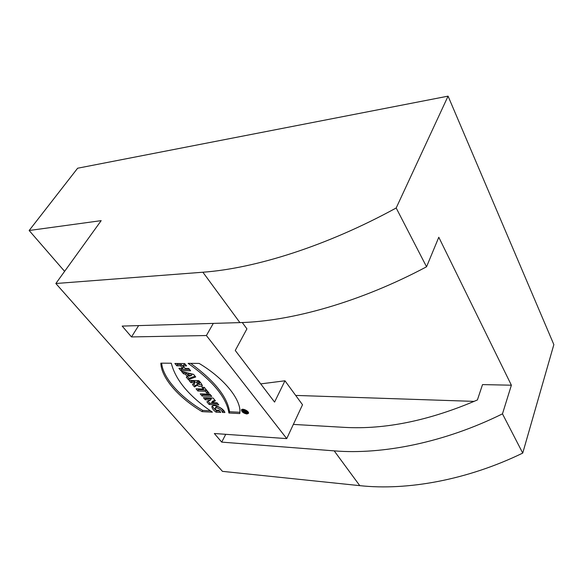 <?xml version="1.0" encoding="UTF-8"?>
<svg xmlns="http://www.w3.org/2000/svg" width="583" height="583" viewBox="0 0 583 583"><rect width="100%" height="100%" fill="white"/><g stroke="black" fill="none" stroke-linecap="round" stroke-linejoin="round"><path stroke-width="0.87" d="M246.245 413.245L247.345 412.83C246.398 410.636 244.809 409.842 242.572 410.447C242.688 411.802 243.913 412.735 246.245 413.245M242.9 410.724L245.654 410.862L246.624 412.458L244.343 412.516L243.854 411.911L244.481 411.751L244.153 411.343L242.9 410.724M219.004 410.286L216.089 410.14L215.156 408.384C216.701 406.562 222.24 410.257 222.444 412.414L224.892 412.545C223.996 408.625 213.888 403.487 211.899 406.409C211.797 408.122 213.174 410.038 216.031 412.159L220.76 412.4L219.004 410.286M209.938 394.181L200.246 393.846L202.068 396.025L211.753 396.382L209.938 394.181M204.29 387.345L201.973 387.28L203.423 389.029L196.034 388.803L197.877 391.011L205.267 391.251L206.703 392.993L209.02 393.066L204.29 387.345M181.539 371.466L183.441 373.739L185.365 374.177L187.493 376.735L186.268 377.128L188.338 379.599L195.728 376.975L193.556 374.344L181.539 371.466M184.643 363.552L174.864 363.479L176.817 365.818L180.643 365.854L182.741 368.376L178.915 368.332L180.847 370.642L190.612 370.773L188.688 368.441L185.102 368.405L183.004 365.876L186.589 365.905L184.643 363.552M246.849 413.996L248.46 413.376C249.582 411.416 242.236 407.75 241.457 409.885C241.624 411.875 243.424 413.245 246.849 413.996M202.082 411.642C178.784 397.817 161.221 377.915 160.842 363.158L171.293 363.231C175.549 380.094 189.249 396.404 212.38 412.166L202.082 411.642L202.738 410.417L210.368 410.804M205.18 399.749L203.438 397.664L213.116 398.036L215.426 400.827L211.687 402.613L217.087 402.846L218.807 404.93L209.159 404.5L206.878 401.782L210.645 399.967L205.18 399.749L205.857 398.51L211.316 398.721L210.645 399.967M221.722 442.118L214.34 433.512L286.734 438.613L206.389 335.538L131.496 336.93L122.19 326.086L239.912 322.61C291.245 321.335 360.301 302.074 426.545 266.788L438.795 237.252L511.378 385.203L502.473 413.85C444.763 442.439 382.652 454.849 334.205 450.87L221.722 442.118L225.73 434.313M522.732 453.086C467.347 479.977 407.247 490.799 359.777 485.646L222.451 471.355L55.844 283.513L202.877 272.225C255.019 268.471 326.597 246.106 396.185 207.978L448.072 96.144L553.85 344.604L522.732 453.086L502.473 413.85M190.889 382.652L189.009 380.4L198.737 380.619C200.836 382.63 202.024 384.445 202.301 386.048C201.179 386.93 199.437 386.682 197.09 385.312L194.503 386.974L192.441 384.503L194.62 383.344L194.103 382.732L190.889 382.652L191.588 381.399L194.802 381.479L195.312 382.098L194.62 383.344M188.105 363.347L199.138 363.42C225.009 378.899 241.923 400.659 239.781 413.573L228.908 412.997C226.547 397.642 212.948 381.093 188.105 363.347M242.273 322.523L246.922 328.863L235.262 350.47L274.571 402.088L284.963 380.786L302.511 404.74L286.734 438.613M293.351 424.409L344.232 427.361C385.101 429.707 429.489 420.576 477.404 399.953L482.52 384.598L511.378 385.203M396.185 207.978L426.545 266.788M448.072 96.144L77.626 168.225L29.15 230.504L101.18 220.644L55.844 283.513M295.683 395.42L474.147 401.381M29.15 230.504L64.611 271.357M138.623 325.598L131.496 336.93M206.389 335.538L213.305 323.39M260.718 383.898L284.963 380.786M211.687 402.613L212.358 401.366L214.872 400.164M209.159 404.5L209.822 403.261L217.714 403.604M208.095 401.191L209.822 403.261M205.209 397.73L205.857 398.51M198.439 382.834L196.347 382.783L197.039 381.53L199.138 381.581L198.439 382.834L199.073 384.029L199.765 382.769L199.138 381.581M197.09 385.312L197.783 384.059L202.308 385.268M194.503 386.974L195.196 385.727L197.783 384.059M193.643 383.862L195.196 385.727M194.103 382.732L194.802 381.479M190.787 380.437L191.588 381.399M196.347 382.783L199.073 384.029M228.908 412.997L229.564 411.744L239.89 412.276M190.699 363.362C214.391 380.743 227.348 396.87 229.564 411.744M161.659 363.165C162.89 377.82 180.132 396.987 202.738 410.417M248.467 412.618L247.396 412.72M242.645 410.301L242.098 409.375M176.817 365.818L177.538 364.564L176.649 363.493M180.643 365.854L181.364 364.594L177.538 364.564M182.741 368.376L183.463 367.115L181.364 364.594M180.847 370.642L181.568 369.389L180.701 368.354M189.548 369.491L181.568 369.389M183.004 365.876L183.732 364.615L185.532 364.63M187.915 374.76L191.457 375.525L192.164 374.264L188.63 373.499L187.915 374.76L189.125 376.21L191.457 375.525M183.441 373.739L184.148 372.486L183.74 371.998M185.365 374.177L186.079 372.931L184.148 372.486M187.493 376.735L188.2 375.481L186.079 372.931M188.338 379.599L189.045 378.352L187.573 376.589M195.086 376.195L189.045 378.352M203.423 389.029L204.108 387.768L203.744 387.331M197.877 391.011L198.563 389.765L197.805 388.854M205.267 391.251L205.952 389.998L198.563 389.765M206.703 392.993L207.388 391.74L205.952 389.998M207.934 391.754L207.388 391.74M202.068 396.025L202.746 394.786L202.017 393.904M210.667 395.063L202.746 394.786M222.444 412.414L223.1 411.175C222.895 409.011 217.364 405.323 215.812 407.138L215.156 408.384M224.105 411.226L223.1 411.175M216.031 412.159L216.687 410.92C214.398 409.2 212.992 407.524 212.467 405.885M219.66 411.073L216.687 410.92M244.773 411.372L245.8 411.926L244.773 411.372L245.042 410.833M245.72 410.935L245.487 411.409M244.343 412.516L244.867 411.489M244.481 411.751L244.955 410.826M244.153 411.343L244.43 410.804M243.359 411.299L243.636 410.76M202.877 272.225L239.912 322.61M334.205 450.87L359.777 485.646M243.169 409.281L242.572 410.447M247.913 411.693L247.345 412.83M246.077 411.372L245.8 411.926"/></g></svg>
